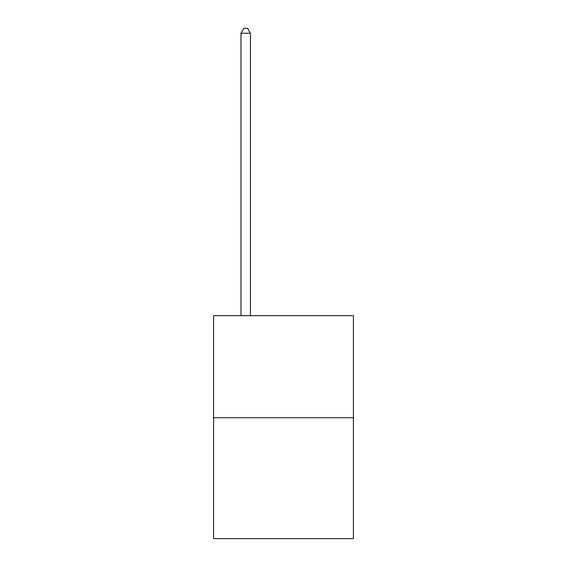 <?xml version="1.0" encoding="UTF-8"?>
<svg xmlns="http://www.w3.org/2000/svg" width="567" height="567" viewBox="0 0 567 567"><rect width="100%" height="100%" fill="white"/><g stroke="black" fill="none" stroke-linecap="round" stroke-linejoin="round"><path stroke-width="0.85" d="M353.418 417.709L353.418 315.663L213.582 315.663L213.582 538.65L353.418 538.65L353.418 417.709L213.582 417.709M250.43 315.663L250.43 33.262L240.982 33.262L240.982 315.663M240.982 33.262L243.817 28.35L247.595 28.35L250.43 33.262"/></g></svg>
